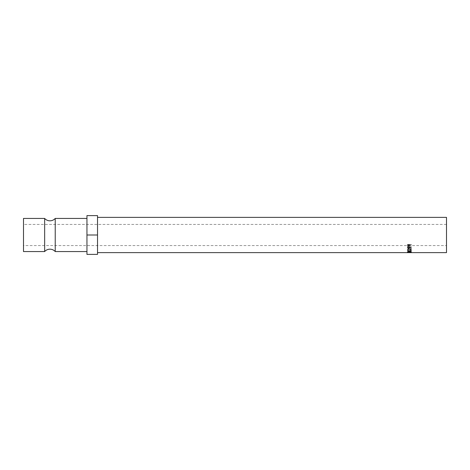 <?xml version="1.0" encoding="UTF-8"?>
<svg xmlns="http://www.w3.org/2000/svg" width="470" height="470" viewBox="0 0 470 470"><rect width="100%" height="100%" fill="white"/><g stroke="black" fill="none" stroke-linecap="round" stroke-linejoin="round"><path stroke-width="0.35" stroke-dasharray="2.35 1.76" d="M44.65 218.433L44.65 251.567M411.25 251.667L410.868 251.744L411.25 251.738L411.25 252.619L407.519 252.543L407.519 251.738L407.901 251.738L407.519 251.667L411.25 251.667L411.25 252.543M410.868 251.691L410.868 252.619L410.868 251.691L409.053 251.744L409.435 251.738L409.435 252.619L410.868 252.572M409.053 251.691L409.053 252.619L409.053 251.691L407.901 251.691L407.901 252.619L409.053 252.572M446.5 245.575L446.5 224.425L446.5 245.575L23.5 245.575L23.5 224.425L23.5 245.575M446.5 224.425L23.5 224.425M97.525 217.375L97.525 252.625L97.525 217.375M55.225 218.433L55.225 251.567M86.95 251.567L86.95 218.433L86.95 251.567M23.5 218.433L23.5 251.567M97.525 235L97.525 215.613L86.95 215.613L86.95 254.388L97.525 254.388L97.525 235L86.95 235M446.5 252.625L446.5 217.375M411.25 252.032L408.565 252.343L411.25 252.455L407.519 252.378L410.58 252.043L410.563 251.197L410.58 252.043L407.519 251.585L411.25 251.397L408.559 251.638L411.25 252.032L411.25 251.18L408.559 250.804L408.559 251.638M411.25 248.888L409.529 247.719L411.25 247.291L407.519 247.291L407.572 248.377L408.518 248.853L409.529 248.001L411.25 248.888L411.25 248.189L409.529 247.349L408.518 248.166L407.572 247.708L407.519 247.173L407.519 246.674L411.25 246.674L409.529 246.903L411.25 248.189M407.425 250.287L409.382 251.174L411.344 250.299L409.399 249.229L407.425 250.287L407.425 249.523L409.382 250.369L411.344 249.535L409.399 248.518L407.425 249.523M411.25 245.199L407.519 244.923L407.578 246.186L408.518 246.732L409.464 246.163L409.529 244.893L409.464 245.604L408.518 246.145L407.578 245.628L407.519 244.424L411.25 244.424L409.529 244.688L409.529 245.411L411.25 245.199L411.25 244.688M407.578 246.186L407.578 245.628M408.518 246.732L408.518 246.145M409.464 246.163L409.464 245.604M409.529 245.199L409.529 244.688M411.25 244.923L411.25 244.424M407.519 244.923L407.519 244.424M407.519 245.516L407.519 244.993L407.519 245.516M407.901 244.688L407.901 245.199L409.147 245.199L409.153 245.722L409.153 245.187L408.524 245.904L407.901 244.688L409.147 244.688L409.153 245.722L408.524 246.48L408.524 245.904M409.147 245.199L409.147 244.688M408.524 246.48L407.901 245.745M409.382 251.174L409.382 250.369M411.344 250.299L411.344 249.535M409.399 249.229L409.399 248.518M409.399 248.706L410.962 249.529L409.382 250.24L407.807 249.529L409.399 248.706L409.399 249.429L410.962 250.293L409.382 251.039L407.807 250.293L409.399 249.429M410.962 249.529L410.962 250.293M409.382 250.24L409.382 251.039M407.807 249.529L407.807 250.293M407.572 248.377L407.572 247.708M408.518 248.853L408.518 248.166M409.529 248.001L409.529 247.349M411.25 248.624L411.25 247.943M409.529 247.719L409.529 247.079M409.529 247.525L409.529 246.903M411.25 247.525L411.25 246.903M411.25 247.291L411.25 246.674M407.519 247.291L407.519 246.674M407.519 247.813L407.519 247.173L407.519 247.813M409.153 247.349L408.518 247.966L407.901 246.903L409.147 246.903L409.153 248.001L409.153 247.349M407.901 246.903L407.901 247.525L409.147 247.525L408.518 248.648L408.518 247.966M409.147 247.525L409.147 246.903M408.518 248.648L407.901 248.007M411.25 252.402L411.25 251.532L408.565 251.474L411.25 251.197L411.25 252.055M408.565 251.474L408.565 252.343M411.25 251.532L411.25 252.455M411.25 251.397L411.25 250.575L407.519 250.739L410.58 251.192L407.519 251.503L407.519 252.378M407.519 252.367L407.519 251.503L411.25 251.579M411.25 250.575L411.25 251.515M408.559 250.804L411.25 250.692M407.901 252.572L407.901 251.691M409.435 252.572L409.435 251.691M407.519 252.543L407.519 251.667M408.43 252.12L408.43 251.262L407.807 251.52L409.388 251.703L410.962 251.52L410.563 251.197L411.344 251.52L409.364 251.72L407.425 251.52L408.43 251.262M407.807 252.39L407.807 251.52M409.388 252.584L409.388 251.703M410.962 252.39L410.962 251.52M410.339 252.12L410.339 251.262M411.344 252.39L411.344 251.52M410.692 252.572L410.692 251.697M409.364 252.601L409.364 251.72M407.425 252.39L407.425 251.52M408.207 252.049L408.207 251.197"/><path stroke-width="0.7" d="M86.95 251.567L55.225 251.567A7.05 7.05 0 0 0 44.65 251.567L44.65 218.433A7.05 7.05 0 0 0 55.225 218.433L86.95 218.433M408.207 252.049L407.807 252.39L409.388 252.584L410.962 252.39L410.563 252.049L411.344 252.39L409.364 252.601L407.425 252.39L408.207 252.049M97.525 217.375L446.5 217.375L446.5 252.625L97.525 252.625M44.65 218.433L23.5 218.433L23.5 251.567L44.65 251.567M55.225 251.567L55.225 218.433M97.525 235L97.525 215.613L86.95 215.613L86.95 254.388L97.525 254.388L97.525 235L86.95 235"/></g></svg>
